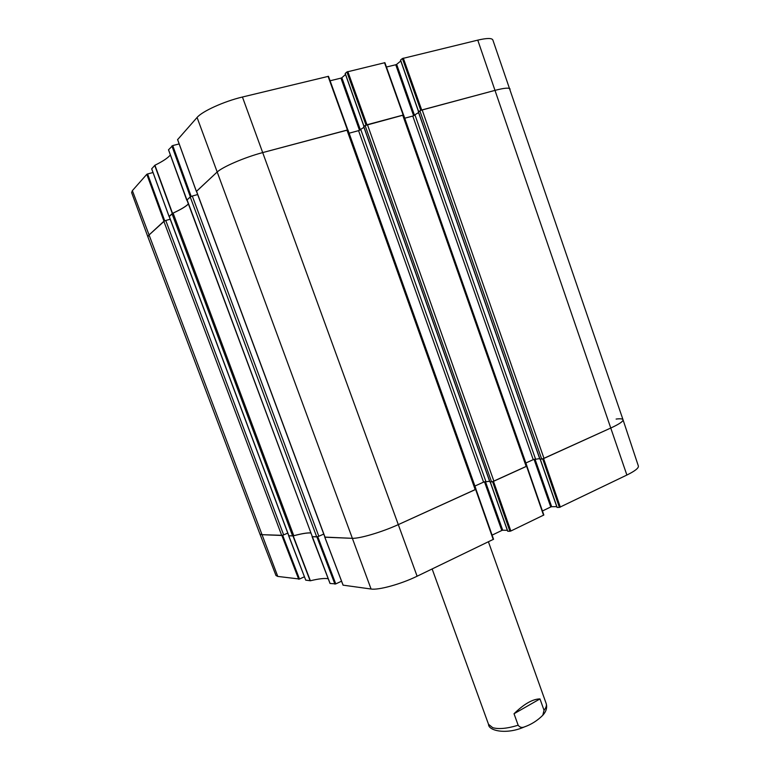 <?xml version="1.0" encoding="UTF-8"?>
<svg xmlns="http://www.w3.org/2000/svg" width="770" height="770" viewBox="0 0 770 770"><rect width="100%" height="100%" fill="white"/><g stroke="black" fill="none" stroke-linecap="round" stroke-linejoin="round"><path stroke-width="1.16" d="M616.115 419.072C620.331 418.543 622.632 418.764 623.026 419.746C623.305 421.354 619.292 424.078 610.995 427.928L543.995 458.381L422.153 109.889L419.871 110.851L541.695 459.074L543.995 458.381M541.695 459.074L539.962 459.113M539.674 458.602L533.235 459.642L525.862 462.982M402.7 115.096L526.189 466.476L526.921 465.975L403.615 115.019L365.096 125.529L491.568 481.856L493.897 481.154L367.406 124.548M526.189 466.476L493.897 481.154M491.568 481.856L489.922 481.837M489.614 481.231L483.57 482.126L474.917 486.043M346.943 130.024L475.196 489.653L476.004 489.094L347.953 129.947L262.888 152.537C244.667 157.321 222.222 167.013 216.822 172.326L196.562 191.297M475.196 489.653L398.475 524.534C381.92 532.147 359.215 538.827 351.88 538.307L325.036 537.219L196.494 191.114M323.747 534.072L318.819 536.257L192.298 196.042L190.209 196.928L186.946 200.065L312.312 536.632L187.072 199.825M190.209 196.928L316.711 536.892L318.819 536.257M316.711 536.892L312.562 536.719M310.936 532.927C307.528 532.648 301.811 533.581 293.784 535.708L173.096 213.107L169.265 216.476M172.028 213.733L292.59 535.91L293.784 535.708M292.59 535.91L288.856 535.766L169.217 216.332M287.759 533.1L283.649 534.89L165.762 220.49L163.846 221.298L148.764 235.235L147.888 236.862L148.764 235.235L164.52 220.923M163.846 221.298L281.714 535.477L283.649 534.89M281.714 535.477L261.617 534.669L259.923 534.034L147.888 236.862L131.631 192.587L132.373 190.642L146.82 174.299L163.972 221.183M165.762 220.49L170.209 219.219M173.096 213.107C180.834 209.517 185.936 206.485 188.409 203.992M192.298 196.042L197.659 194.55M349.118 133.2L358.57 130.65L363.95 127.358M363.796 126.646L365.096 125.529M404.731 118.214L412.778 116.049L418.572 112.603M418.466 111.977L419.871 110.851M420.94 110.302L495.254 90.311C504.35 87.944 509.297 87.53 510.096 89.079C509.288 87.539 504.34 87.944 495.254 90.311L422.153 109.889M539.972 698.91L544.034 710.277L542.802 715.263C537.431 720.604 531.3 724.493 524.399 726.918C521.858 727.948 519.779 727.39 518.162 725.234L514.023 713.742L539.972 698.91C532.696 699.016 524.052 703.953 514.023 713.742M542.677 458.862L559.395 507.411L626.876 475.042C634.932 471.067 638.763 468.073 638.378 466.052L623.026 419.746C623.276 421.373 619.263 424.097 610.995 427.928L542.831 458.814M559.395 507.411L557.153 507.44L540.271 459.199M556.758 506.641L551.666 506.718L534.967 459.045M534.053 459.315L550.762 506.978L551.666 506.718M550.762 506.978L542.436 510.972M492.55 481.654L509.913 531.271L510.847 531.011L543.832 515.014L526.815 466.177M509.913 531.271L507.767 531.233L490.269 481.924M507.353 530.309L502.714 530.222L485.398 481.51M484.474 481.779L501.79 530.482L502.714 530.222M501.79 530.482L492.107 535.131M343.102 585.162L371.073 589.021C378.561 590.292 401.006 584.112 417.109 576.22L493.551 539.25L475.889 489.316M341.543 581.196L335.768 583.901L317.75 536.661M317.519 536.729L312.148 536.7L330.022 583.458L335.768 583.901M305.738 580.137L310.377 580.763C318.636 578.761 324.574 578.087 328.213 578.722M288.644 535.747L305.757 580.205L288.721 535.66M304.41 576.778L299.501 579.03L282.657 535.265M282.446 535.333L261.617 534.669L259.933 534.043L275.987 575.517L277.768 576.422L299.501 579.03M310.964 533.004C307.528 532.676 301.609 533.639 293.206 535.891L288.683 535.756M330.08 583.487L312.264 536.488M493.551 539.25L475.956 489.239L398.475 524.534C381.92 532.147 359.215 538.827 351.88 538.307L324.873 537.094M543.832 515.014L526.892 466.091L492.694 481.606M170.372 154.953C167.956 157.927 162.807 161.353 154.924 165.242L151.671 168.851L169.063 216.486L172.528 213.348C180.642 209.604 185.926 206.456 188.381 203.906M191.172 196.417L172.73 145.569L168.505 149.803L186.763 200.113L190.95 196.514M172.73 145.569L179.16 143.932M347.722 129.841L328.482 76.317L242.435 97.02C224.205 101.303 202.115 111.323 197.072 117.473L177.639 139.591M330.099 80.773L340.956 78.126L359.513 130.342M360.418 129.947L341.861 77.732L340.956 78.126M341.861 77.732L345.509 74.507M364.008 126.338L345.278 73.583M345.23 73.448L346.914 71.957L366 125.038M403.403 114.923L384.894 62.678L346.914 71.957M386.444 67.029L395.751 64.757L413.634 115.77M414.53 115.385L396.656 64.362L395.751 64.757M396.656 64.362L400.785 60.974M418.659 111.708L400.621 60.185M400.573 60.031L402.392 58.539L420.786 110.37M623.026 419.727L492.848 39.973C491.886 37.971 486.861 38.028 477.766 40.136L402.392 58.539M164.732 220.836L147.59 173.962L146.82 174.299M147.59 173.962L153.009 172.528M366.154 124.981L403.509 114.971M196.456 191.326L216.822 172.326C222.222 167.013 244.667 157.321 262.888 152.537L347.819 129.889L328.482 76.317M187.004 200.21L168.524 149.746M371.073 589.021L197.072 117.473M277.768 576.422L132.373 190.642M540.001 459.218L418.428 111.871M533.235 459.642L412.778 116.049M535.506 458.949L415.03 115.096M483.57 482.126L358.57 130.65M485.86 481.442L360.841 129.687M489.961 481.943L363.758 126.53M417.109 576.22L242.435 97.02M626.876 475.042L477.766 40.136M524.38 726.918C506.756 734.811 488.43 730.942 488.526 724.32L492.742 727.688C498.768 729.382 507.238 728.564 518.162 725.234M544.034 710.277C546.113 707.678 546.835 705.445 546.19 703.568L488.43 541.82M292.966 535.93L310.137 580.792M310.377 580.763L293.206 535.891M316.894 536.892L334.921 584.141M560.319 507.141L543.591 458.564M526.603 466.293L543.553 515.236M475.629 489.46L493.243 539.5M510.847 531.011L493.474 481.346M343.141 585.248L324.844 537.219M281.878 535.487L298.721 579.252M172.528 213.348L154.924 165.242M154.712 165.377L172.307 213.473M169.092 216.447L151.69 168.803M171.893 145.944L190.344 196.802M196.35 191.249L177.601 139.486M328.068 76.326L347.414 129.899M366.934 124.673L347.838 71.543M421.71 110.004L403.307 58.135M384.519 62.678L403.153 114.971M196.427 191.239L324.901 537.171M169.159 216.437L288.75 535.728M539.885 459.199L418.341 111.958M489.855 481.924L363.69 126.617M542.802 715.263C546.238 711.461 547.364 707.553 546.19 703.568M488.526 724.32L432.143 568.972M312.1 536.69L330.022 583.458M540.165 459.209L557.028 507.411M490.172 481.933L507.661 531.194M324.786 537.2L343.083 585.219M186.744 200.152L168.505 149.803M177.572 139.553L196.321 191.297M363.931 126.395L345.172 73.545M418.562 111.766L400.496 60.147M403.519 114.942L384.894 62.678"/></g></svg>
